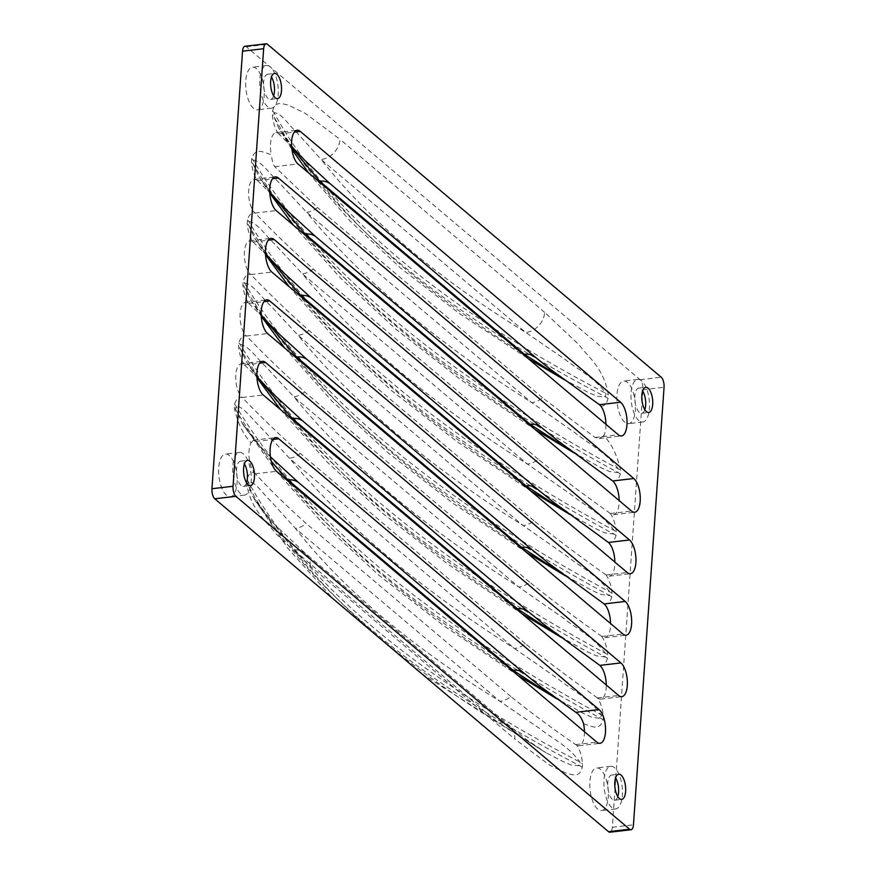 <?xml version="1.0" encoding="UTF-8"?>
<svg xmlns="http://www.w3.org/2000/svg" width="876" height="876" viewBox="0 0 876 876"><rect width="100%" height="100%" fill="white"/><g stroke="black" fill="none" stroke-linecap="round" stroke-linejoin="round"><path stroke-width="0.66" stroke-dasharray="4.38 3.29" d="M597.706 809.15A21.462 9.001 -96.6 0 1 589.833 785.827A21.462 9.001 -96.6 0 1 596.622 767.934A21.462 9.001 -96.6 0 1 600.487 769.369A21.462 9.001 -96.6 0 1 608.36 792.692A21.462 9.001 -96.6 0 1 601.571 810.585A21.462 9.001 -96.6 0 1 597.706 809.15M611.787 807.508A21.462 9.001 -96.6 0 1 603.914 784.184A21.462 9.001 -96.6 0 1 610.692 766.303A21.462 9.001 -96.6 0 1 614.569 767.737A21.462 9.001 -96.6 0 1 622.442 791.061A21.462 9.001 -96.6 0 1 615.653 808.942A21.462 9.001 -96.6 0 1 611.787 807.508M624.763 422.232A21.462 9.001 -96.6 0 1 616.89 398.909A21.462 9.001 -96.6 0 1 623.679 381.016A21.462 9.001 -96.6 0 1 627.544 382.451A21.462 9.001 -96.6 0 1 635.418 405.774A21.462 9.001 -96.6 0 1 628.629 423.666A21.462 9.001 -96.6 0 1 624.763 422.232M638.845 420.589A21.462 9.001 -96.6 0 1 630.972 397.266A21.462 9.001 -96.6 0 1 637.75 379.385A21.462 9.001 -96.6 0 1 641.626 380.819A21.462 9.001 -96.6 0 1 649.499 404.143A21.462 9.001 -96.6 0 1 642.71 422.024A21.462 9.001 -96.6 0 1 638.845 420.589M226.501 495.29A21.462 9.001 -96.6 0 1 218.628 471.967A21.462 9.001 -96.6 0 1 225.417 454.086A21.462 9.001 -96.6 0 1 229.282 455.52A21.462 9.001 -96.6 0 1 237.155 478.844A21.462 9.001 -96.6 0 1 230.377 496.725A21.462 9.001 -96.6 0 1 226.501 495.29M240.582 493.659A21.462 9.001 -96.6 0 1 232.709 470.335A21.462 9.001 -96.6 0 1 239.498 452.443A21.462 9.001 -96.6 0 1 243.364 453.877A21.462 9.001 -96.6 0 1 251.237 477.201A21.462 9.001 -96.6 0 1 244.448 495.093A21.462 9.001 -96.6 0 1 240.582 493.659M253.558 108.372A21.462 9.001 -96.6 0 1 245.685 85.049A21.462 9.001 -96.6 0 1 252.474 67.167A21.462 9.001 -96.6 0 1 256.339 68.602A21.462 9.001 -96.6 0 1 264.213 91.925A21.462 9.001 -96.6 0 1 257.435 109.807A21.462 9.001 -96.6 0 1 253.558 108.372M267.64 106.741A21.462 9.001 -96.6 0 1 259.767 83.417A21.462 9.001 -96.6 0 1 266.556 65.525A21.462 9.001 -96.6 0 1 270.421 66.959A21.462 9.001 -96.6 0 1 278.294 90.283A21.462 9.001 -96.6 0 1 271.505 108.175A21.462 9.001 -96.6 0 1 267.64 106.741M421.838 673.852L546.142 752.834L526.334 739.519L509.843 726.226L305.209 553.205A19.513 16.173 130.2 0 0 293.876 550.029A1639.872 607.856 -176 0 0 498.51 723.05L293.876 550.029L252.726 496.451L248.061 485.271L248.313 481.658C255.332 481.373 263.096 494.086 270.87 501.236L295.387 528.337L500.021 701.347L539.704 728.547C552.789 739.015 567.9 745.651 580.043 762.142L579.792 765.755L571.546 765.142L562.994 761.54L546.131 752.834L498.51 723.05A19.513 16.173 130.2 0 1 509.843 726.226L509.843 726.226A19.513 16.173 130.2 0 1 514.836 739.081L549.405 765L566.75 773.464C572.039 774.198 579.562 778.556 582.255 767.354L582.507 763.741C581.916 756.349 580.054 750.239 576.923 745.399A17.564 7.369 83.4 0 0 578.883 745.772A17.564 7.369 83.4 0 0 584.445 731.668M271.385 461.51L241.929 422.78L235.677 409.607L235.929 405.993C244.043 406.65 252.868 420.316 261.727 428.375L289.485 458.236L514.53 648.503L557.486 678.451C571.689 689.872 587.84 697.34 601.199 714.827L600.947 718.44L592.165 717.345L583.131 713.283L556.282 698.391M257.785 377.917L246.222 361.317L239.969 348.133L240.232 344.52C248.335 345.177 257.172 358.842 266.019 366.913L293.788 396.762L518.822 587.029L561.79 616.978C575.981 628.399 592.132 635.867 605.491 653.354L605.239 656.978L596.457 655.872L587.424 651.81L560.574 636.918M266.381 254.971L254.828 238.371L248.576 225.187L248.828 221.573C256.931 222.23 265.767 235.896 274.615 243.966L302.384 273.816L527.418 464.083L570.385 494.031C584.577 505.452 600.728 512.92 614.087 530.407L613.835 534.031L605.064 532.926L596.019 528.863L569.17 513.971M270.684 193.497L259.121 176.897L252.868 163.713L253.12 160.1C261.234 160.757 270.071 174.423 278.918 182.493L306.688 212.342L531.721 402.61L574.678 432.558C588.88 443.979 605.031 451.447 618.39 468.934L618.138 472.558L609.357 471.452L600.323 467.401L573.473 452.498M291.719 147.507L278.513 127.611L273.849 116.431L274.1 112.818C281.119 112.533 288.883 125.246 296.657 132.396L321.185 159.498L525.819 332.508L565.502 359.707C578.576 370.176 593.698 376.822 605.842 393.302L605.59 396.916L597.333 396.302L588.782 392.7L563.936 379.428M273.64 95.845A12.68 5.322 -96.6 0 1 270.498 99.448A12.68 5.322 -96.6 0 1 268.209 98.605A12.68 5.322 -96.6 0 1 263.556 84.819A12.68 5.322 -96.6 0 1 267.563 74.252A12.68 5.322 -96.6 0 1 269.852 75.095A12.68 5.322 -96.6 0 1 271.461 77.044M246.583 482.764A12.68 5.322 -96.6 0 1 243.44 486.366A12.68 5.322 -96.6 0 1 241.152 485.523A12.68 5.322 -96.6 0 1 236.498 471.737A12.68 5.322 -96.6 0 1 240.506 461.17A12.68 5.322 -96.6 0 1 242.794 462.013A12.68 5.322 -96.6 0 1 244.404 463.962M644.846 409.694A12.68 5.322 -96.6 0 1 641.692 413.308A12.68 5.322 -96.6 0 1 639.414 412.454A12.68 5.322 -96.6 0 1 634.761 398.679A12.68 5.322 -96.6 0 1 638.768 388.101A12.68 5.322 -96.6 0 1 641.057 388.955A12.68 5.322 -96.6 0 1 642.655 390.893M617.788 796.612A12.68 5.322 -96.6 0 1 614.634 800.226A12.68 5.322 -96.6 0 1 612.357 799.372A12.68 5.322 -96.6 0 1 607.703 785.597A12.68 5.322 -96.6 0 1 611.711 775.03A12.68 5.322 -96.6 0 1 613.999 775.873A12.68 5.322 -96.6 0 1 615.598 777.811M244.973 46.253A7.807 3.274 -96.6 0 1 246.386 46.778L640.104 379.669A7.807 3.274 -96.6 0 1 642.94 389.721L612.346 827.273A7.807 3.274 -96.6 0 1 609.904 832.2M608.294 542.343C611.798 543.317 614.372 541.039 616.036 535.488L616.288 531.874C615.565 524.352 613.572 518.198 610.309 513.424L610.43 513.511A17.564 7.369 83.4 0 0 613.594 514.694A17.564 7.369 83.4 0 0 619.157 500.59M612.587 480.88C616.091 481.844 618.675 479.566 620.339 474.015L620.591 470.401C617.065 454.896 611.448 443.333 603.728 435.7A17.564 7.369 83.4 0 0 605.94 424.302M600.662 405.895C604.068 406.617 606.531 404.154 608.043 398.514L608.294 394.901C603.783 368.238 588.946 357.835 578.861 344.618L544.675 312.393A19.513 16.173 130.2 0 1 525.819 332.508A1639.872 607.856 4 0 1 407.658 247.842A1639.872 607.856 4 0 1 321.185 159.498A19.513 16.173 130.2 0 0 340.041 139.372L305.483 113.453L288.127 104.989C282.839 104.255 275.327 99.897 272.633 111.099L272.381 114.712C272.973 122.103 274.834 128.214 277.966 133.053A17.564 7.369 83.4 0 0 276.006 132.681A17.564 7.369 83.4 0 0 271.308 154.636C264.837 153.245 255.65 146.215 251.74 158.545L251.489 162.159C252.211 169.692 254.204 175.835 257.467 180.609L257.347 180.522A17.564 7.369 83.4 0 0 254.182 179.35A17.564 7.369 83.4 0 0 248.631 193.979A17.564 7.369 83.4 0 0 255.08 213.065L255.19 213.164C251.686 212.189 249.102 214.467 247.448 220.018L247.196 223.632C247.919 231.154 249.912 237.308 253.164 242.083L253.054 241.995A17.564 7.369 83.4 0 0 249.89 240.812A17.564 7.369 83.4 0 0 244.338 255.453A17.564 7.369 83.4 0 0 250.777 274.538L250.886 274.637C247.393 273.662 244.809 275.94 243.145 281.492L242.893 285.105C243.616 292.628 245.608 298.782 248.872 303.556L248.751 303.468A17.564 7.369 83.4 0 0 245.587 302.286A17.564 7.369 83.4 0 0 240.035 316.926A17.564 7.369 83.4 0 0 246.474 336.012L246.594 336.11C243.09 335.136 240.506 337.413 238.841 342.965L238.59 346.578C239.323 354.101 241.316 360.255 244.568 365.029L244.459 364.942A17.564 7.369 83.4 0 0 241.294 363.759A17.564 7.369 83.4 0 0 235.743 378.399A17.564 7.369 83.4 0 0 242.181 397.485L242.291 397.584C238.798 396.609 236.213 398.887 234.549 404.438L234.297 408.052C237.812 423.557 243.44 435.12 251.16 442.752A17.564 7.369 83.4 0 0 254.226 472.558C250.81 471.846 248.357 474.299 246.846 479.938L246.594 483.552C251.094 510.215 265.943 520.618 276.017 533.834L310.203 566.06L514.836 739.081M583.58 723.817C590.041 725.208 599.228 732.237 603.137 719.908L603.4 716.294C602.666 708.772 600.673 702.618 597.421 697.843L597.531 697.931A17.564 7.369 83.4 0 0 600.695 699.114A17.564 7.369 83.4 0 0 606.258 685.01M599.699 665.289C603.192 666.264 605.776 663.986 607.44 658.434L607.692 654.821C606.969 647.298 604.977 641.144 601.713 636.37L601.834 636.458A17.564 7.369 83.4 0 0 604.998 637.64A17.564 7.369 83.4 0 0 610.561 623.537M603.991 603.816C607.495 604.79 610.079 602.513 611.744 596.961L611.995 593.348C611.262 585.825 609.269 579.671 606.017 574.897L606.126 574.985A17.564 7.369 83.4 0 0 609.291 576.167A17.564 7.369 83.4 0 0 614.853 562.063M597.421 697.843C572.072 679.962 548.048 661.906 525.337 643.663A19.513 16.173 130.2 0 1 514.53 648.503A1981.381 734.449 4 0 1 386.174 555.209A1981.381 734.449 4 0 1 289.485 458.236A19.513 16.173 130.2 0 0 300.304 453.396C279.586 434.923 260.26 416.319 242.291 397.584M525.337 643.663L300.304 453.396M601.713 636.37C576.375 618.489 552.34 600.432 529.641 582.19A19.513 16.173 130.2 0 1 518.822 587.029A1981.381 734.449 4 0 1 390.466 493.735A1981.381 734.449 4 0 1 293.788 396.762A19.513 16.173 130.2 0 0 304.596 391.922C283.89 373.45 264.552 354.846 246.594 336.11M256.942 377.687L246.222 361.306L259.603 379.122L274.013 394.638M244.568 365.029L256.898 376.998M529.641 582.19L304.596 391.922M611.744 596.961A19.513 7.238 -176 0 0 609.543 595.505L600.761 594.399L591.727 590.336L564.878 575.444M606.017 574.897C580.668 557.016 556.643 538.959 533.933 520.716A19.513 16.173 130.2 0 1 523.125 525.556L566.082 555.504C580.284 566.925 596.436 574.393 609.795 591.88L609.543 595.505A1991.137 738.063 4 0 1 244.273 286.66A19.513 7.238 -176 0 0 242.893 285.105M262.088 316.444L250.525 299.844L244.273 286.66L244.524 283.047C252.638 283.704 261.475 297.369 270.323 305.439L298.081 335.289L523.125 525.556A1981.381 734.449 4 0 1 298.081 335.289A19.513 16.173 130.2 0 0 308.899 330.449C288.182 311.976 268.855 293.372 250.886 274.637M248.872 303.556L261.19 315.524M533.933 520.716L308.899 330.449M610.309 513.424C584.971 495.542 560.947 477.486 538.236 459.243A19.513 16.173 130.2 0 1 527.418 464.083A1981.381 734.449 4 0 1 399.062 370.789A1981.381 734.449 4 0 1 302.384 273.816A19.513 16.173 130.2 0 0 313.192 268.976C292.485 250.503 273.148 231.899 255.19 213.164M265.537 254.741L254.817 238.36L268.198 256.186L282.609 271.691M253.164 242.083L265.494 254.051M538.236 459.243L313.192 268.976M269.83 193.267L259.121 176.886L272.491 194.713L286.901 210.218M257.467 180.609L269.797 192.578M576.923 745.399L575.685 744.6C552.614 728.766 530.998 712.736 510.839 696.508A19.513 16.173 130.2 0 1 500.021 701.347A1639.872 607.856 4 0 1 381.87 616.682A1639.872 607.856 4 0 1 295.387 528.337A19.513 16.173 130.2 0 0 306.206 523.487C287.733 507.062 270.793 490.483 255.365 473.774L254.226 472.558M510.839 696.508L306.206 523.487M251.16 442.752L253.405 440.179L255.485 441.471L271.122 457.513C262.471 449.421 246.397 430.795 241.929 422.78L274.33 468.693M603.728 435.7L599.272 438.537L595.023 437.485L542.529 397.77A19.513 16.173 130.2 0 1 531.721 402.61A1981.381 734.449 4 0 1 403.365 309.316A1981.381 734.449 4 0 1 306.688 212.342A19.513 16.173 130.2 0 0 317.495 207.502L274.703 166.659C273.137 164.316 272.009 160.308 271.308 154.636M542.529 397.77L317.495 207.502M277.966 133.053L291.642 146.555M303.698 159.224L290.339 144.376L278.513 127.611L291.949 149.478M310.203 566.06A19.513 16.173 130.2 0 0 305.209 553.205L273.356 523.29C264.158 513.347 257.281 504.401 252.726 496.451L287.733 548.157L333.329 599.02M246.846 479.938A19.513 7.238 -176 0 1 248.313 481.658A1649.639 611.47 -176 0 0 372.442 626.745A1649.639 611.47 -176 0 0 580.043 762.142A19.513 7.238 -176 0 1 582.507 763.741M234.549 404.438A19.513 7.238 -176 0 1 235.929 405.993A1991.137 738.063 -176 0 0 376.735 565.272A1991.137 738.063 -176 0 0 601.199 714.827A19.513 7.238 -176 0 1 603.4 716.294M238.841 342.965A19.513 7.238 -176 0 1 240.232 344.52A1991.137 738.063 -176 0 0 381.038 503.799A1991.137 738.063 -176 0 0 605.491 653.354A19.513 7.238 -176 0 1 607.692 654.821M247.448 220.018A19.513 7.238 -176 0 1 248.828 221.573A1991.137 738.063 -176 0 0 389.634 380.852A1991.137 738.063 -176 0 0 614.087 530.407A19.513 7.238 -176 0 1 616.288 531.874M251.74 158.545A19.513 7.238 -176 0 1 253.12 160.1A1991.137 738.063 -176 0 0 393.937 319.379A1991.137 738.063 -176 0 0 618.39 468.934A19.513 7.238 -176 0 1 620.591 470.401M272.633 111.099A19.513 7.238 -176 0 1 274.1 112.818A1649.639 611.47 -176 0 0 398.23 257.905A1649.639 611.47 -176 0 0 605.842 393.302A19.513 7.238 -176 0 1 608.294 394.901M582.255 767.354A19.513 7.238 -176 0 0 579.792 765.755A1649.639 611.47 4 0 1 372.19 630.359A1649.639 611.47 4 0 1 248.061 485.271A19.513 7.238 -176 0 0 246.594 483.552M544.675 312.393L340.041 139.372M607.44 658.434A19.513 7.238 -176 0 0 605.239 656.978A1991.137 738.063 4 0 1 239.969 348.133A19.513 7.238 -176 0 0 238.59 346.578M611.995 593.348A19.513 7.238 -176 0 0 609.795 591.88A1991.137 738.063 -176 0 1 244.524 283.047A19.513 7.238 -176 0 0 243.145 281.492M616.036 535.488A19.513 7.238 -176 0 0 613.835 534.031A1991.137 738.063 4 0 1 248.576 225.187A19.513 7.238 -176 0 0 247.196 223.632M620.339 474.015A19.513 7.238 -176 0 0 618.138 472.558A1991.137 738.063 4 0 1 252.868 163.713A19.513 7.238 -176 0 0 251.489 162.159M603.137 719.908A19.513 7.238 -176 0 0 600.947 718.44A1991.137 738.063 4 0 1 235.677 409.607A19.513 7.238 -176 0 0 234.297 408.052M608.043 398.514A19.513 7.238 -176 0 0 605.59 396.916A1649.639 611.47 4 0 1 273.849 116.431A19.513 7.238 -176 0 0 272.381 114.712M322.193 184.398A1639.872 607.856 -176 0 0 519.545 351.265M246.386 46.778L267.498 44.326M640.104 379.669L661.227 377.217M642.94 389.721L664.052 387.269M612.346 827.273L633.457 824.82M299.461 360.496A1981.381 734.449 -176 0 0 516.49 543.996M303.764 299.023A1981.381 734.449 -176 0 0 520.793 482.523M295.157 421.969A1981.381 734.449 -176 0 0 512.186 605.469M308.056 237.549A1981.381 734.449 -176 0 0 525.085 421.049M290.865 483.442A1981.381 734.449 -176 0 0 507.894 666.943M595.023 437.485L618.325 434.781M274.703 166.659L298.004 163.943M279.126 133.864L294.303 132.101M575.685 744.6L596.83 742.147M255.365 473.774L276.509 471.31M255.485 441.471L272.819 439.467M610.43 513.511L631.541 511.058M257.347 180.522L272.491 178.759M255.08 213.065L276.192 210.612M606.126 574.985L627.249 572.532M253.054 241.995L268.198 240.232M250.777 274.538L271.889 272.086M601.834 636.458L622.945 634.005M248.751 303.468L263.895 301.705M246.474 336.012L267.596 333.559M597.531 697.931L618.653 695.478M244.459 364.942L259.592 363.179M242.181 397.485L263.293 395.032M610.692 766.303L596.622 767.934M637.75 379.385L623.679 381.016M239.498 452.443L225.417 454.086M266.556 65.525L252.474 67.167M267.563 74.252L274.604 73.431M240.506 461.17L247.547 460.349M638.768 388.101L645.809 387.291M611.711 775.03L618.752 774.209M561.198 637.367L569.608 642.228L545.058 625.256M565.491 575.893L573.9 580.755L549.351 563.783M250.525 299.844L263.895 317.649L278.305 333.165M569.794 514.42L578.204 519.282L553.654 502.309M574.087 452.947L582.507 457.82L557.946 440.836M556.895 698.84L565.305 703.702L540.755 686.729M564.462 379.812L571.929 383.995C568.327 382.254 561.056 377.304 550.106 369.125M614.634 800.226L621.675 799.405M641.692 413.308L648.733 412.486M243.44 486.366L250.481 485.556M270.498 99.448L277.528 98.638M308.494 172.813L349.995 220.949L400.682 268.122L460.239 314.112L528.327 358.689M293.394 225.154L340.282 277.834L396.346 329.562L461.324 380.14L534.886 429.328M289.091 286.627L335.979 339.308L392.054 391.035L457.02 441.613L530.582 490.801M250.525 299.833L261.234 316.214M284.799 348.1L331.675 400.781L387.75 452.509L452.728 503.087L526.279 552.274M280.495 409.574L327.383 462.254L383.458 513.982L448.424 564.56L521.986 613.747M276.148 470.981L323.036 523.673L379.122 575.433L444.11 626.022L517.683 675.221M271.505 108.175L257.435 109.807M244.448 495.093L230.377 496.725M642.71 422.024L628.629 423.666M615.653 808.942L601.571 810.585M599.272 438.537L621.489 435.952M276.006 132.681L297.117 130.228M578.883 745.772L599.994 743.319M253.405 440.179L275.622 437.595M613.594 514.694L634.706 512.241M254.182 179.35L275.305 176.886M609.291 576.167L630.413 573.714M249.89 240.812L271.002 238.36M604.998 637.64L626.11 635.188M245.587 302.286L266.709 299.833M600.695 699.114L621.818 696.65M241.294 363.759L262.406 361.306"/><path stroke-width="1.31" d="M275.25 97.783A12.68 5.322 -96.6 0 1 270.596 84.008A12.68 5.322 -96.6 0 1 274.604 73.431A12.68 5.322 -96.6 0 1 276.893 74.285A12.68 5.322 -96.6 0 1 281.546 88.06A12.68 5.322 -96.6 0 1 277.528 98.638A12.68 5.322 -96.6 0 1 275.25 97.783M248.193 484.702A12.68 5.322 -96.6 0 1 243.539 470.927A12.68 5.322 -96.6 0 1 247.547 460.349A12.68 5.322 -96.6 0 1 249.835 461.203A12.68 5.322 -96.6 0 1 254.489 474.978A12.68 5.322 -96.6 0 1 250.481 485.556A12.68 5.322 -96.6 0 1 248.193 484.702M646.444 411.643A12.68 5.322 -96.6 0 1 641.79 397.857A12.68 5.322 -96.6 0 1 645.809 387.291A12.68 5.322 -96.6 0 1 648.087 388.134A12.68 5.322 -96.6 0 1 652.74 401.92A12.68 5.322 -96.6 0 1 648.733 412.486A12.68 5.322 -96.6 0 1 646.444 411.643M619.387 798.562A12.68 5.322 -96.6 0 1 614.744 784.776A12.68 5.322 -96.6 0 1 618.752 774.209A12.68 5.322 -96.6 0 1 621.04 775.052A12.68 5.322 -96.6 0 1 625.683 788.838A12.68 5.322 -96.6 0 1 621.675 799.405A12.68 5.322 -96.6 0 1 619.387 798.562M627.249 572.532A17.564 7.369 83.4 0 0 630.413 573.714A17.564 7.369 83.4 0 0 635.965 559.074A17.564 7.369 83.4 0 0 629.526 539.988L274.166 239.542A17.564 7.369 83.4 0 0 271.002 238.36A17.564 7.369 83.4 0 0 265.45 253A17.564 7.369 83.4 0 0 271.889 272.086L627.249 572.532M618.653 695.478A17.564 7.369 83.4 0 0 621.818 696.65A17.564 7.369 83.4 0 0 627.369 682.021A17.564 7.369 83.4 0 0 620.92 662.935L265.57 362.489A17.564 7.369 83.4 0 0 262.406 361.306A17.564 7.369 83.4 0 0 256.854 375.946A17.564 7.369 83.4 0 0 263.293 395.032L618.653 695.478M596.83 742.147A17.564 7.369 83.4 0 0 599.994 743.319A17.564 7.369 83.4 0 0 605.546 728.679A17.564 7.369 83.4 0 0 599.107 709.604L278.787 438.766A17.564 7.369 83.4 0 0 275.622 437.595A17.564 7.369 83.4 0 0 270.071 452.235A17.564 7.369 83.4 0 0 276.509 471.31L596.83 742.147M263.654 48.727A7.807 3.274 -96.6 0 1 266.096 43.8A7.807 3.274 -96.6 0 1 267.498 44.326L661.227 377.217A7.807 3.274 -96.6 0 1 664.052 387.269L633.457 824.82A7.807 3.274 -96.6 0 1 631.027 829.747A7.807 3.274 -96.6 0 1 629.614 829.222L235.896 496.331A7.807 3.274 -96.6 0 1 233.06 486.279L263.654 48.727L242.542 51.18A7.807 3.274 -96.6 0 1 244.973 46.253L266.096 43.8M618.325 434.781A17.564 7.369 83.4 0 0 621.489 435.952A17.564 7.369 83.4 0 0 627.041 421.312A17.564 7.369 83.4 0 0 620.602 402.237L300.282 131.4A17.564 7.369 83.4 0 0 297.117 130.228A17.564 7.369 83.4 0 0 291.566 144.869A17.564 7.369 83.4 0 0 298.004 163.943L618.325 434.781M622.945 634.005A17.564 7.369 83.4 0 0 626.11 635.188A17.564 7.369 83.4 0 0 631.662 620.547A17.564 7.369 83.4 0 0 625.223 601.462L269.874 301.015A17.564 7.369 83.4 0 0 266.709 299.833A17.564 7.369 83.4 0 0 261.157 314.473A17.564 7.369 83.4 0 0 267.596 333.559L622.945 634.005M631.541 511.058A17.564 7.369 83.4 0 0 634.706 512.241A17.564 7.369 83.4 0 0 640.257 497.601A17.564 7.369 83.4 0 0 633.819 478.515L278.469 178.069A17.564 7.369 83.4 0 0 275.305 176.886A17.564 7.369 83.4 0 0 269.753 191.526A17.564 7.369 83.4 0 0 276.192 210.612L631.541 511.058M631.027 829.747L609.904 832.2A7.807 3.274 -96.6 0 1 608.502 831.674L214.773 498.783A7.807 3.274 -96.6 0 1 211.948 488.731L242.542 51.18M619.157 500.59A17.564 7.369 83.4 0 0 612.707 480.968L557.946 440.836L540.503 426.7A19.513 16.173 130.2 0 0 530.199 424.312L305.166 234.034A19.513 16.173 130.2 0 1 315.47 236.432L540.503 426.7M605.94 424.302A17.564 7.369 83.4 0 0 600.662 405.895L599.447 404.69L620.602 402.237M584.445 731.668A17.564 7.369 83.4 0 0 583.58 723.817C581.806 718.254 579.211 714.422 575.806 712.308L599.107 709.604M606.258 685.01A17.564 7.369 83.4 0 0 599.808 665.388L545.058 625.256L527.615 611.12A19.513 16.173 130.2 0 0 517.311 608.732L292.266 418.454A19.513 16.173 130.2 0 1 302.57 420.841L527.615 611.12M610.561 623.537A17.564 7.369 83.4 0 0 604.112 603.914L549.351 563.783L531.907 549.646A19.513 16.173 130.2 0 0 521.603 547.259L296.57 356.981A19.513 16.173 130.2 0 1 306.874 359.368L531.907 549.646M614.853 562.063A17.564 7.369 83.4 0 0 608.404 542.441L553.654 502.309L536.211 488.173A19.513 16.173 130.2 0 0 525.907 485.786L300.862 295.508A19.513 16.173 130.2 0 1 311.177 297.895L536.211 488.173M560.574 636.918L517.311 608.732A1981.381 734.449 -176 0 1 512.186 605.469M295.157 421.969A1981.381 734.449 -176 0 1 292.266 418.454L257.785 377.917M256.898 376.998L275.414 396.04L302.57 420.841M564.878 575.444L521.603 547.259A1981.381 734.449 -176 0 1 516.49 543.996M299.461 360.496A1981.381 734.449 -176 0 1 296.57 356.981L262.088 316.444M261.19 315.524L279.718 334.566L306.874 359.368M569.17 513.971L525.907 485.786A1981.381 734.449 -176 0 1 520.793 482.523M303.764 299.023A1981.381 734.449 -176 0 1 300.862 295.508L266.381 254.971M265.494 254.051L284.01 273.093L311.177 297.895M573.473 452.498L530.199 424.312A1981.381 734.449 -176 0 1 525.085 421.049M308.056 237.549A1981.381 734.449 -176 0 1 305.166 234.034L270.684 193.497M269.797 192.578L288.314 211.62L315.47 236.432M556.282 698.391L513.007 670.206A19.513 16.173 130.2 0 1 523.311 672.593L540.755 686.729L575.806 712.308M507.894 666.943A1981.381 734.449 -176 0 0 513.007 670.206L287.974 479.928A19.513 16.173 130.2 0 1 298.278 482.315L523.311 672.593M270.454 456.856L298.278 482.315M290.865 483.442A1981.381 734.449 -176 0 1 287.974 479.928L271.385 461.51M563.936 379.428L524.297 354.211A19.513 16.173 130.2 0 1 534.601 356.598L550.106 369.125L599.447 404.69M519.545 351.265A1639.872 607.856 -176 0 0 524.297 354.211L319.663 181.19A19.513 16.173 130.2 0 1 329.967 183.577L534.601 356.598M291.642 146.555L304.826 160.374L329.967 183.577M322.193 184.398A1639.872 607.856 -176 0 1 319.663 181.19L291.719 147.507M615.598 777.811A12.68 5.322 -96.6 0 1 617.788 796.612M642.655 390.893A12.68 5.322 -96.6 0 1 644.846 409.694M244.404 463.962A12.68 5.322 -96.6 0 1 246.583 482.764M271.461 77.044A12.68 5.322 -96.6 0 1 273.64 95.845M608.502 831.674L629.614 829.222M214.773 498.783L235.896 496.331M211.948 488.731L233.06 486.279M294.303 132.101L300.282 131.4M272.819 439.467L278.787 438.766M612.707 480.968L633.819 478.515M272.491 178.759L278.469 178.069M608.404 542.441L629.526 539.988M268.198 240.232L274.166 239.542M604.112 603.914L625.223 601.462M263.895 301.705L269.874 301.015M599.808 665.388L620.92 662.935M259.592 363.179L265.57 362.489M274.013 394.638L275.414 396.04M278.305 333.165L279.718 334.566M282.609 271.691L284.01 273.093M286.901 210.218L288.314 211.62M541.565 687.364L540.755 686.729M304.826 160.374L303.698 159.224M291.949 149.478L308.494 172.813M528.327 358.689L564.462 379.812M269.83 193.267L293.394 225.154M534.886 429.328L574.087 452.947M265.537 254.741L289.091 286.627M530.582 490.801L569.794 514.42M261.234 316.214L284.799 348.1M526.279 552.274L565.491 575.893M256.942 377.687L280.495 409.574M521.986 613.747L561.198 637.367M274.33 468.693L276.148 470.981M517.683 675.221L556.895 698.84M333.329 599.02L421.838 673.852"/></g></svg>
